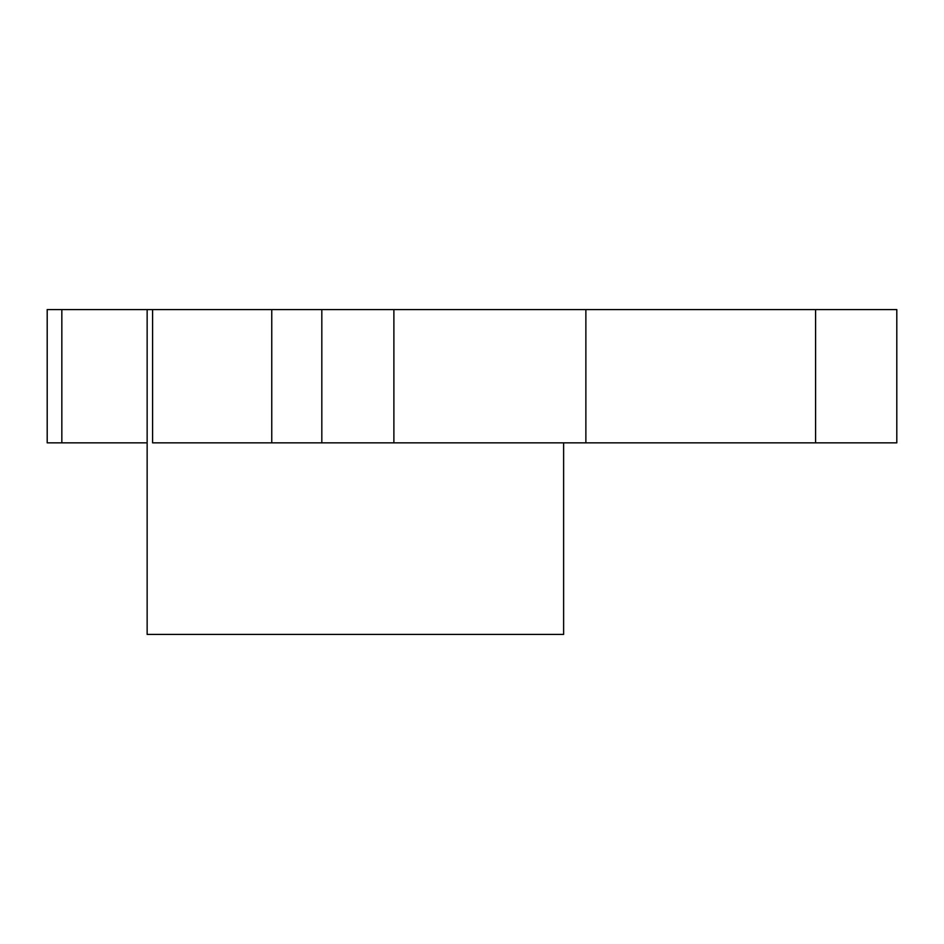 <?xml version="1.0" encoding="UTF-8"?>
<svg xmlns="http://www.w3.org/2000/svg" width="944" height="944" viewBox="0 0 944 944"><rect width="100%" height="100%" fill="white"/><g stroke="black" fill="none" stroke-linecap="round" stroke-linejoin="round"><path stroke-width="1.42" d="M147.146 309.585L147.146 634.415L563.615 634.415L563.615 442.842L563.615 634.415L147.146 634.415L147.146 309.585L152.598 309.585L47.2 309.585L47.2 442.842L47.2 309.585L61.832 309.585L61.832 442.842L47.2 442.842L61.832 442.842L61.832 309.585M592.124 442.842L152.598 442.842L152.598 309.585L152.598 442.842L164.516 442.842M896.765 309.585L769.018 309.585M592.124 309.585L152.598 309.585L271.754 309.585L271.754 442.842L271.754 309.585L393.884 309.585L393.884 442.842L585.87 442.842L585.87 309.585L815.581 309.585L815.581 442.842L769.018 442.842M147.913 309.585L142.438 309.585M896.765 442.842L815.581 442.842L896.8 442.842L896.8 309.585L815.581 309.585L815.581 442.842L585.87 442.842L585.87 309.585L393.884 309.585L393.884 442.842L321.821 442.842L321.821 309.585L321.821 442.842L152.598 442.842M147.146 442.842L61.832 442.842"/></g></svg>
